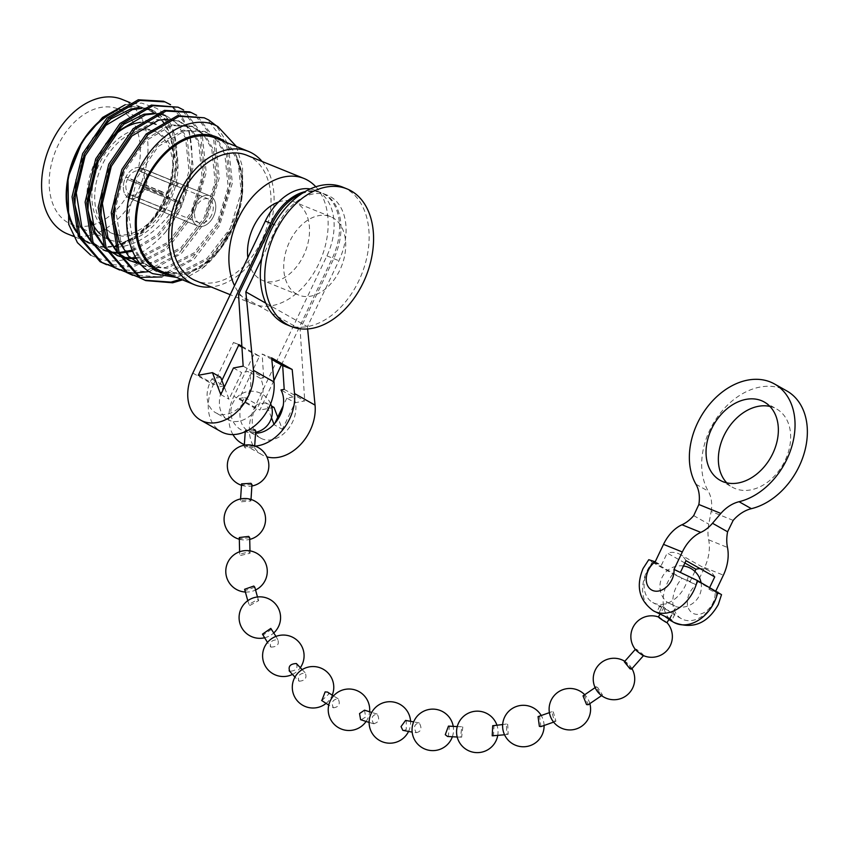 <?xml version="1.0" encoding="UTF-8"?>
<svg xmlns="http://www.w3.org/2000/svg" width="849" height="849" viewBox="0 0 849 849"><rect width="100%" height="100%" fill="white"/><g stroke="black" fill="none" stroke-linecap="round" stroke-linejoin="round"><path stroke-width="0.64" stroke-dasharray="4.25 3.18" d="M128.836 197.987A16.248 11.026 -67.9 0 1 128.666 197.913L128.836 197.987A16.248 11.026 -67.9 0 1 125.578 177.611A16.248 11.026 -67.9 0 1 141.337 168.006A16.248 11.026 -67.9 0 1 144.882 188.51A16.248 11.026 -67.9 0 1 129.122 198.114A16.248 11.026 -67.9 0 1 128.868 198.008A16.248 11.026 -67.9 0 0 129.122 198.114A16.248 11.026 -67.9 0 0 144.574 189.125L142.515 187.969A12.788 8.681 -67.9 0 1 130.417 194.909A12.788 8.681 -67.9 0 1 130.152 194.792L165.895 209.3A12.788 8.681 -67.9 0 1 165.077 208.843L129.335 194.336A12.788 8.681 -67.9 0 1 127.35 179.404L163.093 193.912A12.788 8.681 -67.9 0 1 163.379 193.275A12.788 8.681 -67.9 0 1 163.687 192.659L127.944 178.152A12.788 8.681 -67.9 0 1 140.043 171.211A12.788 8.681 -67.9 0 1 140.308 171.328L141.794 168.208L177.537 182.715A16.248 11.026 -67.9 0 1 178.354 183.182L142.611 168.675A16.248 11.026 -67.9 0 1 145.168 187.884L180.911 202.391A16.248 11.026 -67.9 0 1 180.614 203.017A16.248 11.026 -67.9 0 1 180.317 203.633L144.574 189.125M213.534 216.378A16.248 11.026 -67.9 0 1 197.785 225.983A16.248 11.026 -67.9 0 1 194.241 205.479A16.248 11.026 -67.9 0 1 210 195.875A16.248 11.026 -67.9 0 1 213.534 216.378A16.248 11.026 -67.9 0 1 197.785 225.983A16.248 11.026 -67.9 0 1 194.241 205.479A16.248 11.026 -67.9 0 1 210 195.875A16.248 11.026 -67.9 0 1 213.534 216.378M165.247 200.46A55.302 37.547 -67.9 0 1 111.612 233.167A55.302 37.547 -67.9 0 1 99.566 163.369A55.302 37.547 -67.9 0 1 153.202 130.672A55.302 37.547 -67.9 0 1 165.247 200.46M168.07 201.606A55.302 37.547 -67.9 0 1 114.435 234.303A55.302 37.547 -67.9 0 1 102.389 164.515A55.302 37.547 -67.9 0 1 156.025 131.818A55.302 37.547 -67.9 0 1 168.07 201.606M131.733 187.512A62.221 42.248 -67.9 0 1 71.39 224.295A62.221 42.248 -67.9 0 1 57.838 145.784A62.221 42.248 -67.9 0 1 118.181 109.001A62.221 42.248 -67.9 0 1 131.733 187.512M118.181 109.001L155.802 124.262A62.221 42.248 -67.9 0 1 169.354 202.784A62.221 42.248 -67.9 0 1 109.012 239.567L71.39 224.295M108.927 239.535A62.221 42.248 -67.9 0 1 100.32 234.091M91.31 221.271A62.221 42.248 -67.9 0 1 95.459 161.055A62.221 42.248 -67.9 0 1 103.875 146.93M342.635 187.12A74.234 50.409 -67.9 0 1 346.615 189.04A74.234 50.409 -67.9 0 1 360.156 277.856A74.234 50.409 -67.9 0 1 286.803 324.7M296.545 294.019A42.312 28.728 -67.9 0 1 288.819 243.398A42.312 28.728 -67.9 0 1 330.632 216.707A42.312 28.728 -67.9 0 1 332.893 217.8A42.312 28.728 -67.9 0 1 340.619 268.422A42.312 28.728 -67.9 0 1 298.806 295.112A42.312 28.728 -67.9 0 1 296.545 294.019M278.578 201.998A42.312 28.728 -67.9 0 1 294.423 202.009A42.312 28.728 -67.9 0 1 296.694 203.102A42.312 28.728 -67.9 0 1 304.409 253.724A42.312 28.728 -67.9 0 1 262.606 280.425A42.312 28.728 -67.9 0 1 260.335 279.321A42.312 28.728 -67.9 0 1 247.844 257.735M315.807 186.769A67.718 45.984 -67.9 0 1 316.656 268.019A67.718 45.984 -67.9 0 1 253.044 303.963A67.718 45.984 -67.9 0 1 249.426 302.212A67.718 45.984 -67.9 0 1 234.526 285.657M246.868 155.282A67.718 45.984 -67.9 0 1 250.487 157.033A67.718 45.984 -67.9 0 1 262.85 238.049A67.718 45.984 -67.9 0 1 195.928 280.786M216.071 138.26A71.91 48.828 -67.9 0 1 219.923 140.117A71.91 48.828 -67.9 0 1 233.05 226.152A71.91 48.828 -67.9 0 1 161.989 271.531M113.649 112.27A72.59 49.284 -67.9 0 1 147.227 109.595A72.59 49.284 -67.9 0 1 151.111 111.474A72.59 49.284 -67.9 0 1 164.356 198.316A72.59 49.284 -67.9 0 1 92.626 244.109A72.59 49.284 -67.9 0 1 88.742 242.23A72.59 49.284 -67.9 0 1 76.039 230.206M122.086 99.386A72.59 49.284 -67.9 0 1 125.97 101.264A72.59 49.284 -67.9 0 1 139.215 188.107A72.59 49.284 -67.9 0 1 67.485 233.91M125.238 104.724L141.56 103.069L156.078 108.067C184.466 123.455 183.915 184.074 153.467 219.636C141.709 234.918 128.496 244.13 113.83 247.292C147.323 247.399 182.079 209.427 191.099 170.097C194.654 137.803 186.897 115.56 167.837 103.387L163.401 101.233M131.064 274.63L157.967 276.827L191.428 259.38L217.949 224.783L230.726 182.429L226.619 143.778L207.029 119.295L202.593 117.141M118 269.324L144.903 271.521L178.364 254.084L204.885 219.488L217.662 177.123L213.555 138.472L193.965 113.999L189.529 111.835M104.936 264.028L131.839 266.215L165.3 248.778L191.821 214.181L204.598 171.827L200.491 133.166L180.901 108.693L176.465 106.539M182.546 279.883L201.977 268.74L218.533 251.453L234.504 223.924L242.389 194.251L242.039 172.517L235.873 154.741L241.891 173.758L242.177 196.108L240.745 205.034L220.719 248.619L199.78 268.316L176.528 277.432M144.128 279.937L144.946 280.255M180.922 279.215L209.183 260.335L231.013 230.09L237.762 214.213A86.418 58.677 -67.9 0 1 218.013 252.132A86.418 58.677 -67.9 0 1 201.977 268.74M138.578 277.198L139.438 277.411M161.979 276.954L194.23 259.019L219.583 225.452L232.361 183.087L228.254 144.436L216.495 125.885M125.514 271.903L126.384 272.104M132.646 273.06L133.569 273.123M149.169 271.584L181.283 253.596L206.519 220.146L219.297 177.791L215.19 139.13L196.681 115.305M112.45 266.597L133.473 266.883L166.935 249.436L193.455 214.85L206.233 172.485L202.126 133.834L183.617 109.999M79.392 235.608A73.322 49.783 -67.9 0 1 76.813 232.456M68.185 176.613A73.322 49.783 -67.9 0 1 68.387 175.637M82.12 141.804A73.322 49.783 -67.9 0 1 82.597 141.051M115.995 110.497A73.322 49.783 -67.9 0 1 151.43 110.816A73.322 49.783 -67.9 0 1 163.464 201.436A73.322 49.783 -67.9 0 1 88.434 242.888M191.099 170.097A86.418 58.677 -67.9 0 1 165.672 232.042L180.391 209.544L193.169 167.189L189.062 128.528L170.553 104.692M90.758 255.209C115.337 267.552 140.308 259.826 165.672 232.042M224.932 141.857A73.279 49.751 -67.9 0 1 242.145 196.374A73.279 49.751 -67.9 0 1 221.186 248.035A73.279 49.751 -67.9 0 1 170.84 275.129M236.436 146.527L242.549 167.253L242.708 191.439L237.762 214.213M262.086 161.459A71.91 48.828 -67.9 0 1 266.639 236.393A71.91 48.828 -67.9 0 1 211.146 286.962M140.425 122.373A62.221 42.248 -67.9 0 1 150.984 122.787M153.467 219.636L164.823 202.051L175.913 165.863L172.559 132.858L164.398 118.924L153.807 110.805L141.486 108.47M145.264 108.226L142.749 107.919M92.732 138.483L83.531 155.102L76.028 179.691M91.904 242.803L104.724 250.487L91.214 241.212M106.358 250.964L107.865 251.389M109.871 251.845L110.763 252.015M117.173 252.609L119.019 252.588M132.136 250.2L157.872 234.335L177.887 207.347L188.977 171.169L185.623 138.154L177.462 124.219L166.871 116.101L154.55 113.777M158.328 113.522L155.813 113.225M105.796 143.789L96.595 160.408L89.081 184.997M104.968 248.099L107.133 249.903M116.154 255.125L116.982 255.443M119.412 256.271L120.929 256.695M122.935 257.151L123.827 257.321M130.237 257.905L131.181 257.905M135.893 257.597L139.31 257.045L168.091 242.188L190.951 212.653L202.041 176.475L198.687 143.46L190.526 129.526L178.301 120.738L156.948 119.55L130.343 135.288L109.659 165.704L102.145 190.293M118.032 253.405L120.197 255.209M129.218 260.42L130.046 260.749M135.999 262.458L136.88 262.617M139.714 263.01L152.374 262.352L181.155 247.494L204.015 217.96L215.105 181.771L211.751 148.766L203.59 134.832L191.365 126.045L170.012 124.845L143.407 140.594L122.723 171.01L115.209 195.599M142.016 265.62L165.428 267.647L194.219 252.79L217.079 223.255L228.169 187.077L224.805 154.062L216.654 140.127L204.429 131.351L183.076 130.152L157.903 144.521L137.559 172.517M128.04 202.317L127.212 226.566L132.412 247.271L141.783 261.704L155.346 271.022L178.492 272.954L207.283 258.096L230.143 228.561L241.233 192.373L237.869 159.368L235.873 154.741M113.83 247.292L143.598 232.244L166.457 202.709L177.547 166.531L174.194 133.516L166.033 119.582L153.807 110.805M106.433 251.124L107.982 251.633M110.635 252.323L111.506 252.514M117.862 253.246L119.316 253.267M132.582 251.24L158.943 235.523L179.521 208.016L190.611 171.827L187.258 138.822L179.097 124.888L166.871 116.101M104.278 246.518L106.603 248.768M119.497 256.43L121.046 256.939M123.699 257.629L124.57 257.809M130.926 258.552L131.871 258.574M136.381 258.383L140.934 257.714L169.726 242.856L192.585 213.311L203.675 177.133L200.311 144.118L192.161 130.184L179.935 121.407L167.614 119.083M117.342 251.813L119.667 254.063M136.763 262.935L137.634 263.116M140.149 263.53L153.998 263.01L182.79 248.152L205.649 218.618L216.739 182.439L213.375 149.424L205.225 135.49L192.999 126.713L171.647 125.514L145.03 141.252L124.357 171.678L115.443 208.737L120.983 242.634L130.353 257.056L143.916 266.384L167.062 268.316L195.854 253.458L218.713 223.924L229.803 187.735L226.439 154.73L218.278 140.796L206.063 132.009L184.711 130.81L158.094 146.559L137.421 176.974L128.507 214.044L134.046 247.94L143.417 262.362L156.98 271.691L180.126 273.622L208.918 258.754L231.777 229.219L240.745 205.034M142.611 168.675L141.125 171.795A12.788 8.681 -67.9 0 1 143.11 186.727L178.852 201.224A12.788 8.681 -67.9 0 1 178.566 201.86A12.788 8.681 -67.9 0 1 178.258 202.476L142.515 187.969M211.486 215.222A12.788 8.681 -67.9 0 1 199.08 222.778A12.788 8.681 -67.9 0 1 196.299 206.636A12.788 8.681 -67.9 0 1 208.705 199.08A12.788 8.681 -67.9 0 1 211.486 215.222M127.35 179.404L161.034 192.744A16.248 11.026 -67.9 0 1 161.321 192.118A16.248 11.026 -67.9 0 1 161.628 191.503L125.885 176.995A16.248 11.026 -67.9 0 1 141.337 168.006A16.248 11.026 -67.9 0 1 141.794 168.208M125.885 176.995L127.944 178.152M143.11 186.727L145.168 187.884M128.857 197.859L127.849 197.446L129.335 194.336M127.849 197.446A16.248 11.026 -67.9 0 1 125.291 178.237M128.878 197.997L164.409 212.42A16.248 11.026 -67.9 0 1 163.592 211.953L128.899 197.881M130.152 194.792L128.666 197.913M140.308 171.328L176.051 185.835A12.788 8.681 -67.9 0 1 176.868 186.292L141.125 171.795M178.354 183.182L176.868 186.292M176.051 185.835L177.537 182.715M163.592 211.953L165.077 208.843M165.895 209.3L164.409 212.42M180.317 203.633L178.258 202.476M178.852 201.224L180.911 202.391M161.628 191.503L163.687 192.659M163.093 193.912L161.034 192.744M241.869 346.254L259.486 356.209L239.322 398.478L244.661 397.481A27.147 19.856 -60.5 0 0 243.281 400.081A27.147 19.856 -60.5 0 0 248.407 431.218A27.147 19.856 -60.5 0 0 255.549 433.149M244.661 397.481L256.971 404.432A27.147 19.856 -60.5 0 0 255.602 407.042A27.147 19.856 -60.5 0 0 260.717 438.169A27.147 19.856 -60.5 0 0 292.534 422.027A27.147 19.856 -60.5 0 0 293.298 396.908L280.977 389.956M220.655 377.274L211.815 378.93A27.147 19.856 -60.5 0 0 210.446 381.541A27.147 19.856 -60.5 0 0 215.561 412.667A27.147 19.856 -60.5 0 0 247.377 396.525A27.147 19.856 -60.5 0 0 248.131 371.406L241.678 372.615L228.997 399.21L224.369 387.059M243.154 366.163L263.678 377.752L260.452 378.367A27.147 19.856 119.5 0 1 259.688 403.487A27.147 19.856 119.5 0 1 227.872 419.629A27.147 19.856 119.5 0 1 222.756 388.492A27.147 19.856 119.5 0 1 224.009 386.104M260.452 378.367L248.131 371.406M233.464 367.978L241.678 372.615M211.815 378.93L223.871 385.733M224.136 385.881L218.798 386.889L221.865 380.458M198.273 375.29L218.798 386.889M192.829 373.082L213.354 384.671A40.975 29.97 -60.5 0 0 221.08 431.663M284.203 389.351L304.727 400.94L295.049 402.755L282.367 429.35L277.74 417.199M293.298 396.908L286.835 398.117L295.049 402.755M286.835 398.117L283.173 405.811M274.811 423.343L274.153 424.712L282.367 429.35M271.5 417.729L265.811 402.776L271.425 405.939M239.322 398.478L259.847 410.067L273.877 380.66M265.811 402.776L256.971 404.432M274.025 407.414L259.847 410.067M307.635 328.945L307.423 326.674L338.878 260.728A51.853 35.202 112.1 0 0 327.587 195.291A51.853 35.202 112.1 0 0 277.294 225.951L273.962 224.592M301.618 193.742A51.853 35.202 -67.9 0 1 322.482 193.222A51.853 35.202 -67.9 0 1 333.774 258.648L300.111 329.221L304.727 400.94M281.401 364.89L332.352 258.075A51.853 35.202 112.1 0 0 321.06 192.649A51.853 35.202 112.1 0 0 304.971 191.662M310.225 188.945A51.853 35.202 -67.9 0 1 315.616 190.431A51.853 35.202 -67.9 0 1 326.907 255.867L254.403 407.86A40.975 29.97 -60.5 0 0 262.129 454.852A40.975 29.97 -60.5 0 0 266.873 456.836M213.354 384.671L233.517 342.402L238.633 345.299M241.923 347.156L254.042 353.991L233.878 396.271L254.403 407.86M255.103 446.107A40.975 29.97 119.5 0 1 244.385 444.579M232.966 434.582A40.975 29.97 119.5 0 1 233.878 396.271M265.833 303.189L307.423 326.674M261.789 258.457L277.294 225.951M238.537 294.444L300.111 329.221M271.818 359.488L262.15 354.022L263.678 377.752M220.782 394.573L228.997 399.21M271.659 357.885L262.15 354.022M238.962 344.609L233.517 342.402M259.486 356.209L254.042 353.991M254.679 429.53L245.34 430.21L246.348 431.472L255.687 430.804M253.586 446.128L244.236 446.659L245.244 447.922L254.594 447.391L253.586 446.128M251.962 484.567L242.581 485.119L241.572 483.866M241.498 501.791L250.911 500.995L249.903 499.721L240.5 500.517L241.498 501.791M249.691 537.65L240.288 538.786L239.28 537.534M240.745 555.426L250.094 553.23L249.075 551.914L239.726 554.11L240.745 555.426M254.774 587.221L245.594 590.437L244.608 589.27M249.956 605.422L258.69 600.636L257.714 599.532L248.98 604.318L249.956 605.422M271.627 629.236L263.307 634.946L262.468 634.129M270.863 647.118C277.135 646.896 279.448 644.423 277.803 639.711C271.51 639.934 269.197 642.406 270.863 647.118L267.477 642.428M275.957 636.41L277.803 639.711M296.386 663.525C298.137 668.333 295.919 670.912 289.721 671.241L289.127 670.763M299.081 681.227C305.109 680.728 307.168 677.98 305.258 672.992C299.23 673.49 297.171 676.239 299.081 681.227L294.953 677.109M327.746 692.2L328.828 693.983L321.824 700.595M333.381 707.801L333.392 707.811C338.942 707.026 340.534 703.991 338.157 698.716L338.146 698.716C332.606 699.512 331.014 702.537 333.381 707.801L328.754 705.105M364.497 710.167L365.696 717.034L361.016 719.867M373.528 723.635C378.718 722.69 379.949 719.506 377.2 714.073C372.011 715.017 370.79 718.201 373.528 723.635L374.059 723.847M405.578 720.419L406.289 720.684L406.257 729.524L403.551 730.586M416.222 732.666C421.221 731.668 422.24 728.431 419.289 722.945C414.301 723.942 413.272 727.179 416.222 732.666L412.168 732.146M448.452 726.118L449.408 726.415L448.304 736.412L447.572 736.486M460.614 736.858L461.654 737.155L462.801 727.041L461.75 726.755L460.614 736.858M492.707 725.725L493.98 726.012L493.471 736.094M506.853 733.971L508.19 734.247L507.702 724.303L506.365 724.027L506.853 733.971M538.064 716.62L539.624 716.853L540.919 726.585M554.365 720.971L555.925 721.194L553.304 711.961L551.744 711.727L554.365 720.971M583.03 695.862L584.717 696.053L588.208 704.734M600.901 694.726L602.472 694.981L597.547 687.308L595.987 687.032L600.901 694.726M624.333 661.817L625.872 662.114L631.529 669.129M642.799 655.322L643.489 655.63M642.226 655.025C644.391 655.492 642.576 653.741 636.782 649.75L635.423 649.262L635.763 649.92M658.527 617A20.737 20.737 0 0 0 658.357 616.936L659.62 617.552C665.605 621.309 667.632 622.826 665.69 622.094M668.131 602.811L675.008 606.006L666.953 602.058L659.885 614.421M701.041 582.616A20.737 20.737 0 0 1 676.112 606.759L675.008 606.006M419.289 722.945L413.654 721.873M377.2 714.073L371.703 712.438M733.175 520.384L711.175 511.459L708.788 524.162A34.565 23.464 112.1 0 0 708.671 539.826A34.565 23.464 -67.9 0 1 704.564 567.535L696.254 584.972L672.97 573.882A34.565 25.279 -60.5 0 0 667.431 582.785A34.565 25.279 -60.5 0 0 673.947 622.423M653.422 610.834A34.565 25.279 119.5 0 1 646.906 571.197A34.565 25.279 119.5 0 1 652.435 562.293L648.763 559.703M662.209 606.228L672.217 613.509L674.838 614.209L673.077 612.49L661.944 607.714L659.885 605.698L662.209 606.228L659.026 612.914L656.786 612.203L658.559 613.742M668.863 619.558L659.026 612.914M769.937 406.427A44.933 32.867 119.5 0 1 776.612 408.985A44.933 32.867 119.5 0 1 785.081 460.519A44.933 32.867 119.5 0 1 732.422 487.241A44.933 32.867 119.5 0 1 726.776 482.848M684.878 563.014L667.197 553.028L661.36 565.264L653.327 561.996A27.656 20.227 -60.5 0 0 647.5 570.783A27.656 20.227 -60.5 0 0 652.711 602.493A27.656 20.227 -60.5 0 0 685.122 586.054A27.656 20.227 -60.5 0 0 688.199 576.153L680.166 572.895L680.505 572.194M653.327 561.996L682.065 578.233A27.656 20.227 -60.5 0 0 676.239 587.009A27.656 20.227 -60.5 0 0 681.45 618.73A27.656 20.227 -60.5 0 0 713.86 602.281A27.656 20.227 -60.5 0 0 716.938 592.379L688.199 576.153M711.175 511.459A34.565 25.279 -60.5 0 0 708.236 491.168A65.67 48.032 119.5 0 1 709.838 429.987A65.67 48.032 119.5 0 1 786.811 390.933M694.896 571.43L690.099 581.491L696.254 584.972A17.288 12.639 119.5 0 0 689.452 593.355A17.288 12.639 119.5 0 0 693.782 613.689A17.288 12.639 119.5 0 0 712.958 602.896A17.288 12.639 119.5 0 0 715.07 592.602L715.845 590.968M655.205 561.783L661.36 565.264M674.01 569.414L680.166 572.895M716.938 592.379L708.904 589.121L709.69 587.497M708.904 589.121L715.07 592.602L721.523 594.64M652.435 562.293L672.97 573.882M690.099 581.491L682.065 578.233M686.003 560.669A27.656 20.227 -60.5 0 0 679.911 554.344A27.656 20.227 -60.5 0 0 667.197 553.028M714.741 576.896A27.656 20.227 -60.5 0 0 708.65 570.57A27.656 20.227 -60.5 0 0 700.085 568.618M333.774 258.648L338.878 260.728M326.907 255.867L332.352 258.075M670.052 618.836L673.077 612.49M695.925 484.217L708.236 491.168M693.686 515.63L708.788 524.162M704.564 567.535L723.38 575.176M708.671 539.826L727.476 547.456M197.785 225.983L129.122 198.114L197.785 225.983M114.435 234.303L111.612 233.167M330.632 216.707L294.423 202.009M147.227 109.595L129.865 102.549M242.389 194.251L242.708 191.439M221.186 248.035L220.729 248.619M218.533 251.453L218.013 252.132M92.626 244.109L73.566 236.372M253.044 303.963L230.217 294.699M298.806 295.112L262.606 280.425M156.025 131.818L153.202 130.672M210 195.875L141.337 168.006L210 195.875M178.301 120.738L179.935 121.407M191.365 126.045L192.999 126.713M142.282 265.726L143.916 266.384M204.429 131.351L206.063 132.009M155.346 271.022L156.98 271.691M199.08 222.778L130.417 194.909M208.705 199.08L140.043 171.211M260.717 438.169L248.407 431.218M227.872 419.629L215.561 412.667M327.587 195.291L322.482 193.222M321.06 192.649L315.616 190.431M244.363 444.812L262.129 454.852M245.329 430.21L245.234 431.716M244.332 445.226L244.236 446.659M270.629 403.774A20.737 20.737 0 0 0 233.517 401.768A20.737 20.737 0 0 0 255.602 432.311M241.466 485.278A20.737 20.737 0 0 0 251.866 486.021M239.291 539.232A20.737 20.737 0 0 0 249.702 539.402M245.297 592.029A20.737 20.737 0 0 0 255.496 590.023M264.591 637.769A20.737 20.737 0 0 0 273.792 632.919M292.438 674.424A20.737 20.737 0 0 0 300.334 667.685M326.048 703.418A20.737 20.737 0 0 0 332.214 695.172M366.057 721.501A20.737 20.737 0 0 0 369.602 711.802M408.518 731.509A20.737 20.737 0 0 0 408.581 731.392A20.737 20.737 0 0 0 410.566 721.332M452.347 736.783A20.737 20.737 0 0 0 453.239 726.415M497.694 735.659A20.737 20.737 0 0 0 496.962 725.279M544.082 725.566A20.737 20.737 0 0 0 541.259 715.58M589.853 703.704A20.737 20.737 0 0 0 584.759 694.779M631.964 668.672A20.737 20.737 0 0 0 624.811 661.307M595.138 687.658L595.987 687.032M549.409 712.64L551.744 711.727M502.661 724.558L506.365 724.017M457.25 726.606L461.76 726.744M338.146 698.716L333.477 695.957M247.791 600.699L248.98 604.318M239.609 551.776L239.726 554.11M240.585 498.947L240.5 500.517M251.007 499.456L250.911 500.995M249.977 550.874L250.094 553.23M257.491 596.974L258.69 600.636M302.148 669.628L305.778 673.384M369.124 722.435L374.059 723.857M457.208 737.017L461.654 737.155M504.55 734.788L508.19 734.247M553.622 722.117L555.925 721.204M601.591 695.628L602.472 694.981M669.479 618.528L676.186 606.759M683.466 565.986A20.737 20.737 0 0 0 666.996 602.121M254.7 445.969L254.594 447.391M674.838 614.209L671.856 620.47M720.101 480.29L732.422 487.241M681.45 618.73L672.217 613.509M661.944 607.714L652.711 602.493M708.65 570.57L679.911 554.344M764.302 402.033L776.612 408.985M659.885 605.698L656.786 612.203"/><path stroke-width="1.27" d="M100.32 234.091A62.221 42.248 -67.9 0 1 91.31 221.271M351.051 190.845A74.234 50.409 -67.9 0 1 364.603 279.661A74.234 50.409 -67.9 0 1 291.239 326.504A74.234 50.409 -67.9 0 1 287.259 324.583A74.234 50.409 -67.9 0 1 273.718 235.767A74.234 50.409 -67.9 0 1 347.082 188.924A74.234 50.409 -67.9 0 1 351.051 190.845M291.239 326.504L286.803 324.7A74.234 50.409 -67.9 0 1 282.823 322.779A74.234 50.409 -67.9 0 1 269.282 233.963A74.234 50.409 -67.9 0 1 342.635 187.12L347.082 188.924M247.844 257.735A42.312 28.728 -67.9 0 1 278.578 201.998M234.526 285.657A67.718 45.984 -67.9 0 1 244.438 207.527A67.718 45.984 -67.9 0 1 303.984 178.46A67.718 45.984 -67.9 0 1 307.614 180.221A67.718 45.984 -67.9 0 1 315.807 186.769M230.217 294.699L195.928 280.786A67.718 45.984 -67.9 0 1 192.298 279.034A67.718 45.984 -67.9 0 1 179.946 198.008A67.718 45.984 -67.9 0 1 246.868 155.282L303.984 178.46M211.146 286.962A71.91 48.828 -67.9 0 1 194.347 284.67A71.91 48.828 -67.9 0 1 190.494 282.813A71.91 48.828 -67.9 0 1 177.377 196.777A71.91 48.828 -67.9 0 1 248.439 151.398A71.91 48.828 -67.9 0 1 252.291 153.255A71.91 48.828 -67.9 0 1 262.086 161.459M194.347 284.67L161.989 271.531A71.91 48.828 -67.9 0 1 158.137 269.674A71.91 48.828 -67.9 0 1 145.009 183.639A71.91 48.828 -67.9 0 1 216.071 138.26L248.439 151.398M76.039 230.206A72.59 49.284 -67.9 0 1 113.649 112.27M73.566 236.372L67.485 233.91A72.59 49.284 -67.9 0 1 63.601 232.032A72.59 49.284 -67.9 0 1 50.356 145.19A72.59 49.284 -67.9 0 1 122.086 99.386L129.865 102.549M170.84 275.129A73.279 49.751 -67.9 0 1 157.543 270.905A73.279 49.751 -67.9 0 1 145.508 180.317A73.279 49.751 -67.9 0 1 220.517 138.896A73.279 49.751 -67.9 0 1 224.932 141.857M176.528 277.432L152.693 273.633C125.334 260.792 118.34 212.154 137.05 173.599C154.476 134.153 193.02 112.355 217.885 126.586L236.436 146.527M170.553 104.692L165.035 101.901L139.926 100.437L108.64 118.754L84.295 154.231L73.693 197.477L79.976 237.02L101.753 262.373L112.45 266.597M165.035 101.901L163.401 101.233L138.291 99.768L107.006 118.096L82.661 153.573L72.059 196.819L78.341 236.351L100.118 261.715L106.571 264.686M216.495 125.885L208.663 119.964L204.227 117.799L179.118 116.345L147.832 134.662L123.487 170.14L112.885 213.386L119.168 252.928L140.934 278.281L145.763 280.594L172.665 282.791L182.546 279.883M204.216 117.799L177.483 115.676L146.198 134.004L121.853 169.482L111.251 212.717L117.533 252.259L139.31 277.623L145.763 280.594M196.681 115.305L191.163 112.503L166.054 111.039L134.768 129.366L110.423 164.844L99.821 208.079L106.104 247.621L127.881 272.985L138.578 277.198M191.163 112.503L189.529 111.835L164.419 110.37L133.134 128.698L108.789 164.175L98.187 207.421L104.469 246.963L126.246 272.317L132.699 275.299M183.617 109.999L178.099 107.197L152.99 105.732L121.704 124.06L97.359 159.538L86.757 202.784L93.04 242.315L114.817 267.679L125.514 271.903M178.099 107.197L151.355 105.074L120.07 123.402L95.725 158.88L85.123 202.115L91.405 241.657L113.182 267.021L119.635 269.993M144.946 280.255L171.031 282.123L180.922 279.215M139.438 277.411L161.979 276.954M126.384 272.104L132.646 273.06M133.569 273.123L149.169 271.584M88.434 242.888A73.322 49.783 -67.9 0 1 79.392 235.608M76.813 232.456A73.322 49.783 -67.9 0 1 68.185 176.613M67.962 177.632L68.387 175.637A73.322 49.783 -67.9 0 1 82.12 141.804L67.962 177.632L68.748 224.412L77.439 242.655L90.758 255.209M82.597 141.051A73.322 49.783 -67.9 0 1 115.995 110.497M125.238 104.724L102.527 117.459L83.075 140.276M103.875 146.93A62.221 42.248 -67.9 0 1 140.425 122.373M150.984 122.787A62.221 42.248 -67.9 0 1 155.802 124.262M152.173 110.137L145.264 108.226M142.749 107.919L130.82 108.937L110.837 118.924L92.732 138.483M76.028 179.691L74.892 204.694L80.156 226.067L91.904 242.803M103.09 249.818L106.358 250.964M107.865 251.389L109.871 251.845M110.763 252.015L117.173 252.609M119.019 252.588L132.136 250.2M165.237 115.443L158.328 113.522M155.813 113.225L143.884 114.244L123.901 124.23L105.796 143.789M89.081 184.997L87.956 210L93.22 231.363L104.968 248.099M107.133 249.903L119.497 256.43M116.982 255.443L119.412 256.271M120.929 256.695L122.935 257.151M123.827 257.321L130.237 257.905M131.181 257.905L135.893 257.597M102.145 190.293L101.02 215.296L106.284 236.669L118.032 253.405M120.197 255.209L129.218 260.42L136.763 262.935M130.046 260.749L135.999 262.458M136.88 262.617L139.714 263.01M115.209 195.599L114.084 220.602L119.348 241.976L128.613 256.292L142.016 265.62M137.559 172.517L135.787 176.316L128.04 202.317M141.486 108.47L132.455 109.606L105.849 125.344L85.165 155.77L76.251 192.829L81.791 226.725L91.214 241.212M104.724 250.487L106.433 251.124M107.982 251.633L110.635 252.323M111.506 252.514L117.862 253.246M119.316 253.267L132.582 251.24M154.55 113.777L145.519 114.902L118.913 130.65L98.229 161.066L89.315 198.135L94.855 232.032L104.278 246.518M106.603 248.768L117.788 255.782M121.046 256.939L123.699 257.629M124.57 257.809L130.926 258.552M131.871 258.574L136.381 258.383M167.614 119.083L158.583 120.208L131.966 135.946L111.293 166.372L102.379 203.431L107.919 237.327L117.342 251.813M119.667 254.063L130.852 261.089M137.634 263.116L140.149 263.53M255.549 433.149A27.147 19.856 -60.5 0 0 280.223 415.076A27.147 19.856 -60.5 0 0 280.977 389.956L284.203 389.351L282.675 365.611L271.818 359.488M273.962 224.592L272.189 223.881L238.537 294.444L243.154 366.163L233.464 367.978L220.782 394.573L212.441 372.637L198.273 375.29L270.767 223.298L265.323 221.09A51.853 35.202 -67.9 0 1 310.225 188.945M212.441 372.637L220.655 377.274L224.369 387.059M265.323 221.09L192.829 373.082A40.975 29.97 -60.5 0 0 200.555 420.075L221.08 431.663A40.975 29.97 -60.5 0 0 257.311 423.545A40.975 29.97 -60.5 0 0 274.004 381.944L271.659 357.885L292.183 369.474L294.529 393.543A40.975 29.97 119.5 0 1 255.103 446.107M200.555 420.075A40.975 29.97 -60.5 0 0 236.786 411.956A40.975 29.97 -60.5 0 0 253.48 370.355L245.839 291.897L265.833 303.189M283.173 405.811L274.811 423.343M273.983 424.267L271.5 417.729M277.74 417.199L274.025 407.414L271.425 405.939M272.189 223.881A51.853 35.202 -67.9 0 1 301.618 193.742M304.971 191.662A51.853 35.202 112.1 0 0 270.767 223.298M238.633 345.299L241.923 347.156M244.385 444.579A40.975 29.97 119.5 0 1 241.604 443.263A40.975 29.97 119.5 0 1 232.966 434.582M266.873 456.836A40.975 29.97 -60.5 0 0 300.769 444.314A40.975 29.97 -60.5 0 0 315.053 405.132L307.635 328.945M245.839 291.897L261.789 258.457M221.865 380.458L238.962 344.609L241.869 346.254M273.877 380.66L281.401 364.89M292.183 369.474L282.675 365.611M254.7 445.969L255.687 430.804L254.679 429.53M240.585 498.947L241.572 483.866L250.954 483.314L251.962 484.567L251.007 499.456M239.609 551.776L239.28 537.534L248.683 536.398L249.691 537.65L249.977 550.874M247.791 600.699L244.608 589.28L253.787 586.065L254.774 587.221M267.477 642.428L262.468 634.139L270.799 628.419L275.957 636.41M289.721 671.241C287.97 666.433 290.199 663.854 296.386 663.525L302.148 669.628M321.824 700.595L325.125 691.893L327.555 692.084L333.477 695.957M369.124 722.435L360.602 719.676L359.552 713.563L364.497 710.167L371.703 712.438M412.168 732.146L402.829 730.32L401.036 726.585L405.578 720.419L413.654 721.873M457.208 737.017L447.572 736.486L445.279 734.703L448.452 726.118L457.25 726.606M504.55 734.788L492.208 735.807L492.707 725.725L502.661 724.558M553.622 722.117L540.93 726.595L539.37 726.362L538.064 716.62L549.409 712.64M601.591 695.628L588.208 704.734L586.542 704.553L583.03 695.862L595.987 687.032M643.606 655.502L631.529 669.129L630.011 668.821L624.333 661.817L635.423 649.262M636.782 649.75C634.649 649.252 636.463 651.013 642.226 655.025L642.799 655.322A20.737 20.737 0 0 0 666.996 622.635M669.479 618.528L666.974 622.667L665.69 622.094C659.694 618.348 657.678 616.83 659.62 617.552M674.01 569.414L697.305 580.504A34.565 25.279 119.5 0 1 693.93 590.278A34.565 25.279 119.5 0 1 653.422 610.834C639.148 600.466 635.699 586.362 643.054 568.522L648.763 559.703L655.205 561.783A17.288 12.639 -60.5 0 0 648.392 570.167A17.288 12.639 -60.5 0 0 652.722 590.511A17.288 12.639 -60.5 0 0 671.909 579.708A17.288 12.639 -60.5 0 0 674.01 569.414L682.32 551.988L663.515 544.358L655.205 561.783M653.422 610.834L670.052 618.836L671.856 620.47L670.572 620.364M726.776 482.848A44.933 32.867 119.5 0 1 723.942 435.707A44.933 32.867 119.5 0 1 769.937 406.427M711.632 428.756A44.933 32.867 -60.5 0 0 720.101 480.29A44.933 32.867 -60.5 0 0 772.77 453.568A44.933 32.867 -60.5 0 0 764.302 402.033A44.933 32.867 -60.5 0 0 711.632 428.756M697.305 580.504L721.523 594.64L718.296 604.541C707.397 623.675 692.614 629.64 673.947 622.423A34.565 25.279 -60.5 0 0 714.455 601.867A34.565 25.279 -60.5 0 0 717.829 592.093M720.854 513.433A34.565 25.279 119.5 0 1 739.054 501.717A65.67 48.032 -60.5 0 0 786.874 459.298A65.67 48.032 -60.5 0 0 774.49 383.971A65.67 48.032 -60.5 0 0 697.528 423.025A65.67 48.032 -60.5 0 0 695.925 484.217A34.565 25.279 119.5 0 1 698.854 504.497L720.854 513.433L712.502 523.26A34.565 23.464 -67.9 0 1 700.796 532.387A34.565 23.464 112.1 0 0 682.32 551.988M774.49 383.971L786.811 390.933A65.67 48.032 119.5 0 1 799.196 466.25A65.67 48.032 119.5 0 1 751.376 508.678A34.565 25.279 -60.5 0 0 733.175 520.384L727.593 531.792A34.565 23.464 -67.9 0 0 727.476 547.456A34.565 23.464 112.1 0 1 723.38 575.176L715.845 590.968M663.515 544.358A34.565 23.464 -67.9 0 1 681.98 524.756A34.565 23.464 112.1 0 0 693.686 515.63L698.854 504.497M700.085 568.618A27.656 20.227 -60.5 0 0 695.925 569.255L694.896 571.43M695.925 569.255L684.878 563.014M680.505 572.194L686.003 560.669L714.741 576.896L709.69 587.497M253.48 370.355L274.004 381.944M294.529 393.543L315.053 405.132M712.502 523.26L727.593 531.792M739.054 501.717L751.376 508.678M700.796 532.387L681.98 524.756M241.604 443.263L244.363 444.812M245.234 431.716L244.332 445.226M255.602 432.311A20.737 20.737 0 0 0 270.629 403.774M251.866 486.021A20.737 20.737 0 0 0 258.287 447.561A20.737 20.737 0 0 0 230.026 455.425A20.737 20.737 0 0 0 241.466 485.278M249.702 539.402A20.737 20.737 0 0 0 255.018 501.186A20.737 20.737 0 0 0 226.757 509.05A20.737 20.737 0 0 0 239.291 539.232M255.496 590.023A20.737 20.737 0 0 0 256.727 553.261A20.737 20.737 0 0 0 228.466 561.125A20.737 20.737 0 0 0 245.297 592.029M273.792 632.919A20.737 20.737 0 0 0 270.035 599.521A20.737 20.737 0 0 0 241.774 607.375A20.737 20.737 0 0 0 264.591 637.769M300.334 667.685A20.737 20.737 0 0 0 293.542 637.737A20.737 20.737 0 0 0 265.281 645.59A20.737 20.737 0 0 0 292.438 674.424M332.214 695.172A20.737 20.737 0 0 0 323.225 669.224A20.737 20.737 0 0 0 294.974 677.077A20.737 20.737 0 0 0 326.048 703.418M369.602 711.802A20.737 20.737 0 0 0 330.908 699.555A20.737 20.737 0 0 0 338.762 727.816A20.737 20.737 0 0 0 366.057 721.501M410.566 721.332A20.737 20.737 0 0 0 371.798 712.258A20.737 20.737 0 0 0 379.662 740.519A20.737 20.737 0 0 0 408.518 731.509M453.239 726.415A20.737 20.737 0 0 0 414.726 719.676A20.737 20.737 0 0 0 422.59 747.937A20.737 20.737 0 0 0 452.347 736.783M496.962 725.279A20.737 20.737 0 0 0 459.245 721.703A20.737 20.737 0 0 0 467.109 749.954A20.737 20.737 0 0 0 497.694 735.659M541.259 715.58A20.737 20.737 0 0 0 505.293 715.834A20.737 20.737 0 0 0 513.146 744.085A20.737 20.737 0 0 0 544.082 725.566M584.759 694.779A20.737 20.737 0 0 0 551.797 699.003A20.737 20.737 0 0 0 559.661 727.264A20.737 20.737 0 0 0 589.853 703.704M624.811 661.307A20.737 20.737 0 0 0 595.924 668.8A20.737 20.737 0 0 0 603.788 697.061A20.737 20.737 0 0 0 631.964 668.672M701.041 582.616A20.737 20.737 0 0 0 683.466 565.986M635.752 649.92A20.737 20.737 0 0 1 658.357 616.936L659.885 614.421M321.633 700.467L328.754 705.105M289.127 670.763L294.953 677.109M254.785 587.211L257.491 596.974M668.863 619.558L673.947 622.423"/></g></svg>
